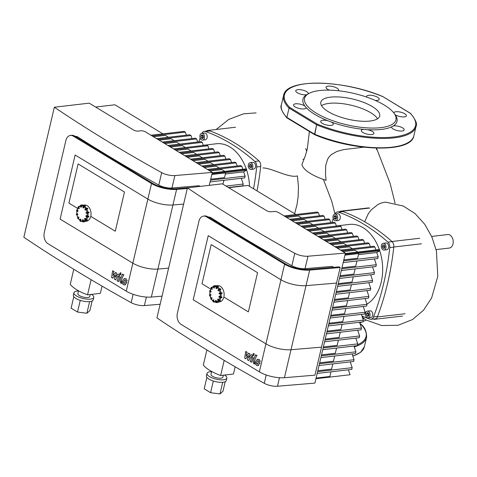 <?xml version="1.0" encoding="UTF-8"?>
<svg xmlns="http://www.w3.org/2000/svg" width="477" height="477" viewBox="0 0 477 477"><rect width="100%" height="100%" fill="white"/><g stroke="black" fill="none" stroke-linecap="round" stroke-linejoin="round"><path stroke-width="0.72" d="M214.382 285.89L215.515 285.938L214.65 286.039L214.251 286.766L214.417 287.941L214.054 287.989L214.078 286.438A0.513 0.376 -99.7 0 1 214.382 285.89L214.221 285.747A0.68 0.495 80.3 0 0 214.221 285.747L217.59 285.693A8.163 5.563 83.4 0 1 220.398 286.403A8.163 5.563 83.4 0 1 224.118 295.215A8.163 5.563 83.4 0 1 219.48 301.911L216.397 302.609A0.68 0.495 -99.7 0 1 215.807 301.995L215.693 300.295L215.765 302.007L216.397 302.609L217.745 302.442L216.719 302.382A0.513 0.376 -99.7 0 1 216.278 301.923L216.039 301.959A0.68 0.495 80.3 0 0 216.63 302.573L216.397 302.609M211.699 297.672L212.009 298.214L211.305 299.204L213.38 301.422M212.015 297.982L211.681 298.107L211.86 297.708M210.935 294.738L210.858 295.09L210.798 294.589L209.642 294.78L210.858 295.09L209.767 295.472L209.594 294.804M210.983 295.078L209.767 295.472L210.995 298.656M210.321 290.612L211.043 291.405L210.894 292.031M212.009 287.422L212.235 289.223L211.335 287.875L212.062 289.426L211.156 288.078A0.68 0.423 -139.3 0 1 211.251 287.5M214.101 288.168L213.613 286.51A0.68 0.495 -99.7 0 1 214.012 285.783L214.203 285.747M218.037 286.218L217.327 286.689L218.365 286.337L218.406 286.725L217.536 286.826L216.48 288.674M219.551 288.937L220.601 288.788L220.863 289.128L219.742 289.497L220.905 289.342L219.056 290.034L218.448 290.737L218.126 290.63L219.11 289.843L218.126 290.63L217.965 290.231L218.728 289.378M218.114 290.642L218.752 289.45L219.593 288.984L218.746 289.324L218.907 289.718L219.748 289.259L219.593 288.984L220.75 288.937M219.164 293.82L219.122 293.158L219.223 293.832L220.255 293.659L219.08 293.677M219.032 293.343L220.058 293.164L220.106 293.504L221.06 293.367L220.875 292.884L220.159 292.985L222.175 292.896L220.97 293.558L222.085 293.427L219.348 293.82M222.061 293.26L222.043 292.765M219.14 296.396L221.823 296.962L222.014 297.254L220.827 297.159M218.848 301.041A0.513 0.316 40.7 0 1 218.353 300.677L217.768 299.091M217.959 299.001L219.474 300.468L220.481 300.522L219.307 300.635A0.513 0.316 -139.3 0 1 218.704 300.272L218.49 300.391A0.68 0.423 40.7 0 0 219.295 300.874L219.307 300.635M216.051 300.242L216.349 301.565L216.94 302.179L217.816 302.09L216.719 302.382M213.541 299.747L213.946 300.093L213.69 301.178L214.042 301.738A8.163 5.563 -96.6 0 0 215.848 302.275L213.845 301.708M207.912 216.838L210.417 217.345A1118.756 383.377 13.2 0 0 291.858 265.737A10.202 3.494 13.2 0 0 305.053 268.664L332.135 266.387L333.656 267.311M187.431 187.884L222.294 183.818L266.661 210.709A3.399 1.163 13.2 0 0 271.347 211.764L273.822 211.472A3.399 1.163 -166.8 0 1 278.514 212.533L345.408 253.072L307.969 256.221A10.202 3.494 -166.8 0 1 294.78 253.293A1118.756 383.377 -166.8 0 1 187.431 187.884L156.939 317.903A1118.756 383.377 13.2 0 0 264.282 383.317A10.202 3.494 13.2 0 0 277.477 386.245L279.474 377.724M345.408 253.072L314.909 383.097L277.477 386.245M315.935 378.726L350.052 374.749L348.401 369.8M317.175 373.443L351.77 369.407L352.181 367.648L350.255 361.882M317.807 370.73L331.61 369.12L332.833 363.915M317.587 371.684L352.181 367.648M228.704 187.7L248.016 185.452L295.978 214.519M323.382 346.976L337.179 345.366L338.402 340.161M321.522 354.894L335.325 353.284L336.547 348.079M319.668 362.812L333.465 361.202L334.687 355.997M316.084 378.076L329.887 376.466L330.972 371.833M323.156 347.93L357.756 343.893L355.824 338.127M322.744 349.689L357.339 345.652L357.756 343.893M321.301 355.848L355.896 351.811L353.97 346.046M320.89 357.607L355.484 353.57L355.896 351.811M319.441 363.766L354.041 359.73L352.109 353.964M319.03 365.525L353.624 361.488L354.041 359.73M324.604 341.77L359.199 337.734L359.61 335.975L357.684 330.209M325.236 339.058L339.04 337.448L340.256 332.242M325.016 340.012L359.61 335.975M319.465 215.825L318.445 212.772L317.235 212.038L284.083 215.908M285.288 216.636L318.445 212.772M301.577 217.911L298.465 216.027L286.57 217.411M307.224 221.334L304.111 219.45L292.216 220.833M327.097 331.139L340.894 329.529L342.116 324.324M326.87 332.093L361.465 328.057L359.539 322.291M325.111 219.247L324.092 216.194L322.834 215.431L289.682 219.301M290.934 220.058L324.092 216.194M326.459 333.852L361.053 329.816L361.465 328.057M312.87 224.756L309.758 222.872L297.863 224.256M328.951 323.221L342.754 321.611L343.971 316.406M328.731 324.175L363.325 320.139L361.399 314.373M330.758 222.67L329.738 219.617L328.48 218.854L295.329 222.723M296.581 223.48L329.738 219.617M328.319 325.934L362.914 321.897L363.325 320.139M318.517 228.179L315.404 226.295L303.509 227.678M330.811 315.303L344.609 313.693L345.831 308.488M330.585 316.257L365.179 312.22L363.253 306.455M336.404 226.092L335.385 223.039L334.127 222.276L300.969 226.146M302.227 226.903L335.385 223.039M330.173 318.016L364.768 313.979L365.179 312.22M324.163 231.601L321.051 229.717L309.156 231.101M332.666 307.385L346.469 305.775L347.685 300.57M332.445 308.339L367.04 304.302L365.114 298.536M342.051 229.515L341.031 226.462L339.773 225.699L306.616 229.568M307.874 230.325L341.031 226.462M332.034 310.098L366.628 306.061L367.04 304.302M329.81 235.024L326.697 233.14L314.802 234.523M334.526 299.467L348.323 297.857L349.546 292.651M334.299 300.421L368.894 296.384L366.968 290.618M347.697 232.937L346.678 229.884L345.42 229.121L312.262 232.985M313.52 233.748L346.678 229.884M333.888 302.179L368.482 298.143L368.894 296.384M335.456 238.446L332.344 236.562L320.449 237.945M336.38 291.548L350.184 289.938L351.4 284.733M336.16 292.502L370.754 288.466L368.828 282.7M353.344 236.359L352.324 233.307L351.066 232.543L317.909 236.407M319.167 237.17L352.324 233.307M335.748 294.261L370.343 290.225L370.754 288.466M341.103 241.869L337.99 239.985L326.095 241.368M338.241 283.63L352.038 282.02L353.26 276.815M338.014 284.584L372.609 280.548L370.683 274.782M358.99 239.782L357.971 236.729L356.713 235.966L323.555 239.83M324.813 240.593L357.971 236.729M337.603 286.343L372.197 282.306L372.609 280.548M346.749 245.291L343.637 243.407L331.742 244.79M340.095 275.712L353.892 274.102L355.115 268.897M339.874 276.666L374.469 272.629L372.543 266.864M364.637 243.204L363.617 240.152L362.359 239.388L329.202 243.252M330.46 244.015L363.617 240.152M339.457 278.425L374.057 274.388L374.469 272.629M352.396 248.714L349.283 246.824L337.388 248.213M341.955 267.794L355.753 266.184L356.975 260.979M341.729 268.748L376.323 264.711L374.397 258.945M370.283 246.627L369.264 243.574L368.005 242.811L334.848 246.675M336.106 247.438L369.264 243.574M341.317 270.507L375.912 266.47L376.323 264.711M357.899 252.053L354.93 250.246L343.035 251.635M375.894 249.954L374.91 246.997L373.652 246.233L340.495 250.097M341.753 250.86L374.91 246.997M345.3 253.52L379.161 249.572L379.787 249.954L379.579 250.83L376.752 252.524L378.183 256.793L343.589 260.83M343.81 259.876L357.607 258.266L358.716 253.549L344.919 255.159M358.454 254.658L376.752 252.524M343.172 262.588L377.772 258.552L378.183 256.793M344.984 254.867L379.579 250.83M345.193 253.985L379.787 249.954M203.518 216.099A8.503 5.796 83.4 0 0 198.957 221.185L177.361 313.258A8.503 5.796 83.4 0 0 181.081 324.396L259.363 371.839A18.704 6.41 13.2 0 0 284.429 377.718L314.945 375.155L321.516 347.155L291 349.724A18.704 6.41 -166.8 0 1 265.927 343.845L193.197 299.759L208.222 235.686L280.959 279.766A18.704 6.41 13.2 0 0 306.025 285.645L336.541 283.082L340.19 267.525L309.674 270.095A18.704 6.41 -166.8 0 1 284.602 264.21L206.326 216.773L207.561 216.624A8.503 5.796 -96.6 0 0 204.752 215.956L203.518 216.099A8.503 5.796 83.4 0 1 206.326 216.773M207.561 216.624L285.842 264.067A17.005 5.825 13.2 0 0 308.631 269.416L339.147 266.852L340.19 267.525M211.204 244.594L257.562 272.689L248.368 311.886L223.856 297.028L248.368 311.886L257.562 272.689L211.204 244.594L202.01 283.785L211.204 244.594M210.733 289.074L202.01 283.785L210.733 289.074M208.222 235.686L193.197 299.759L265.927 343.845A18.704 6.41 13.2 0 0 291 349.724L321.516 347.155L336.541 283.082L306.025 285.645A18.704 6.41 -166.8 0 1 280.959 279.766L208.222 235.686M222.711 382.292L219.98 393.93L222.962 391.265L225.21 381.689M206.881 377.39L204.198 388.827L210.601 392.708L219.98 393.93M213.338 381.022L210.601 392.708M211.615 371.619A10.202 3.494 13.2 0 0 207 373.408A10.202 3.494 13.2 0 0 212.509 378.04A10.202 3.494 13.2 0 0 223.588 379.775A10.202 3.494 13.2 0 0 226.867 378.07A10.202 3.494 13.2 0 0 224.625 375.041M211.645 371.476L210.977 374.344A6.123 2.099 13.2 0 0 214.28 377.116A6.123 2.099 13.2 0 0 220.929 378.16A6.123 2.099 13.2 0 0 222.896 377.14L223.349 375.19M207 373.408L206.416 375.9A10.202 3.494 13.2 0 0 211.925 380.527A10.202 3.494 13.2 0 0 223.003 382.262A10.202 3.494 13.2 0 0 226.283 380.557L226.867 378.07M224.196 360.362L220.642 375.506L233.45 374.016L235.143 366.789M206.875 349.945L203.339 365.024A32.919 11.281 13.2 0 0 220.642 375.506M339.558 211.746A5.104 3.476 83.4 0 1 340.93 211.132A5.104 3.476 83.4 0 1 342.063 211.263A235.739 160.624 83.4 0 1 391.945 241.499A5.104 3.476 83.4 0 1 393.787 247.014A235.739 160.624 83.4 0 1 377.379 316.966A5.104 3.476 83.4 0 1 374.868 319.286A5.104 3.476 83.4 0 1 373.735 319.155A235.739 160.624 83.4 0 1 373.336 319.012M304.881 106.043L306.145 107.593A6.463 2.212 -166.8 0 1 306.127 107.844A6.463 2.212 -166.8 0 1 305.405 108.577A6.463 2.212 -166.8 0 1 298.059 108.178A6.463 2.212 -166.8 0 1 293.546 104.892A6.463 2.212 -166.8 0 1 298.077 103.825A6.463 2.212 -166.8 0 1 304.881 106.043A48.29 16.546 -166.8 0 1 306.639 94.726A6.463 2.212 -166.8 0 1 303.873 94.774A6.463 2.212 -166.8 0 1 295.746 90.755A6.463 2.212 -166.8 0 1 302.543 90.075A6.463 2.212 -166.8 0 1 308.327 93.707A6.463 2.212 -166.8 0 1 308.297 93.802M327.884 120.764L331.312 122.064A6.463 2.212 -166.8 0 1 333.035 123.412A6.463 2.212 -166.8 0 1 333.286 124.306A6.463 2.212 -166.8 0 1 326.489 124.986A6.463 2.212 -166.8 0 1 320.705 121.355A6.463 2.212 -166.8 0 1 327.884 120.764A48.29 16.546 -166.8 0 1 314.856 114.432A48.29 16.546 -166.8 0 1 306.145 107.593M363.82 129.38L367.409 129.666A6.463 2.212 -166.8 0 1 370.581 130.585A6.463 2.212 -166.8 0 1 373.902 133.453A6.463 2.212 -166.8 0 1 367.111 134.132A6.463 2.212 -166.8 0 1 361.322 130.501A6.463 2.212 -166.8 0 1 363.82 129.38A48.29 16.546 -166.8 0 1 331.312 122.064M391.647 126.84L393.286 125.946A6.463 2.212 -166.8 0 1 396.053 125.898A6.463 2.212 -166.8 0 1 404.186 129.923A6.463 2.212 -166.8 0 1 397.389 130.603A6.463 2.212 -166.8 0 1 391.605 126.971A6.463 2.212 -166.8 0 1 391.647 126.84A48.29 16.546 -166.8 0 1 367.409 129.666M393.793 112.894A6.463 2.212 -166.8 0 1 393.805 112.834A6.463 2.212 -166.8 0 1 394.527 112.095A6.463 2.212 -166.8 0 1 401.872 112.5A6.463 2.212 -166.8 0 1 406.386 115.786A6.463 2.212 -166.8 0 1 401.855 116.847A6.463 2.212 -166.8 0 1 395.051 114.635A48.29 16.546 -166.8 0 1 395.123 114.73A48.29 16.546 -166.8 0 1 393.286 125.946M366.819 97.147A6.463 2.212 -166.8 0 1 366.64 96.372A6.463 2.212 -166.8 0 1 373.437 95.692A6.463 2.212 -166.8 0 1 379.227 99.323A6.463 2.212 -166.8 0 1 375.25 100.432M329.482 90.141A6.463 2.212 -166.8 0 1 329.345 90.087A6.463 2.212 -166.8 0 1 326.024 87.225A6.463 2.212 -166.8 0 1 332.821 86.546A6.463 2.212 -166.8 0 1 338.604 90.177A6.463 2.212 -166.8 0 1 338.205 90.725M308.285 93.832L306.639 94.726M382.81 96.581L410.232 113.27A0.68 0.56 -44.2 0 1 410.572 113.419A0.68 0.68 0 0 0 410.435 113.311A0.68 0.441 -58.8 0 1 410.488 113.347M410.572 113.419C415.705 119.745 417.53 124.098 416.039 126.494A68.02 23.307 -166.8 0 1 316.788 124.873L317.265 124.109L289.7 107.403A0.68 0.56 135.8 0 0 288.943 107.999A68.02 23.307 -166.8 0 1 283.6 95.43L281.412 104.761A68.02 23.307 -166.8 0 0 286.755 117.33A0.68 0.56 135.8 0 0 286.963 117.902M314.784 134.687L316.621 124.789A0.68 0.441 -58.8 0 1 317.265 124.109A67.335 23.075 -166.8 0 0 393.883 136.959A67.335 23.075 -166.8 0 0 410.232 113.27A0.68 0.441 -58.8 0 1 410.435 113.311L382.876 96.604A0.68 0.441 121.2 0 0 382.667 96.569A67.335 23.075 -166.8 0 0 306.049 83.719A67.335 23.075 -166.8 0 0 289.7 107.403A0.68 0.441 121.2 0 0 289.062 108.082L286.874 117.414A0.68 0.441 121.2 0 0 287.011 117.938L314.576 134.645A0.68 0.441 -58.8 0 1 314.432 134.12L286.874 117.414L289.062 108.082L316.621 124.789L314.599 134.204A68.02 23.307 -166.8 0 0 413.851 135.826C411.508 153.051 354.167 151.585 314.671 134.693A0.68 0.68 0 0 1 314.576 134.645A0.68 0.441 -58.8 0 0 314.635 134.675M316.138 113.073A46.931 16.081 -166.8 0 1 309.054 93.403A46.931 16.081 -166.8 0 1 353.928 93.438A46.931 16.081 -166.8 0 1 394.139 113.359A46.931 16.081 -166.8 0 1 372.722 128.069A46.931 16.081 -166.8 0 1 316.138 113.073M321.528 105.638A30.236 10.363 -166.8 0 1 351.161 105.226A30.236 10.363 -166.8 0 1 377.528 118.773M328.277 111.654A30.236 10.363 -166.8 0 1 320.824 102.191A30.236 10.363 -166.8 0 1 352.622 99.007A30.236 10.363 -166.8 0 1 379.692 115.994A30.236 10.363 -166.8 0 1 359.7 121.086A30.236 10.363 -166.8 0 1 328.277 111.654M360.016 323.71L360.767 324.163A0.68 0.56 -44.2 0 1 361.107 324.312A0.68 0.68 0 0 0 360.97 324.205A0.68 0.441 -58.8 0 1 361.023 324.247M335.015 215.437L336.297 216.212L336.571 218.156L335.564 219.325L334.288 218.549L334.007 216.606L335.015 215.437M335.891 215.968L335.492 216.433L335.766 218.377L336.172 218.621M334.007 216.606L335.492 216.433M334.288 218.549L335.766 218.377M384.975 246.472L384.557 248.267L383.234 248.493L382.339 246.925L382.757 245.124L384.08 244.898L384.975 246.472M382.757 245.124L384.116 244.969M384.206 245.118L383.824 246.752L384.593 248.1M382.339 246.925L383.824 246.752M366.741 315.691L366.467 313.747L367.475 312.584L368.757 313.359L369.031 315.303L368.023 316.466L366.741 315.691L368.632 315.762M368.351 313.115L367.952 313.574L368.226 315.518M366.467 313.747L367.952 313.574M382.93 249.805A3.399 2.319 83.4 0 1 381.332 246.144A3.399 2.319 83.4 0 1 383.264 243.318A3.399 2.319 83.4 0 1 385.959 246.43A3.399 2.319 83.4 0 1 384.051 250.073A3.399 2.319 83.4 0 1 382.93 249.805M383.264 243.318L385.935 243.008A3.399 2.319 83.4 0 1 388.63 246.114A3.399 2.319 83.4 0 1 386.722 249.763L384.051 250.073M365.531 313.18A3.399 2.319 83.4 0 1 367.356 311.147A3.399 2.319 83.4 0 1 370.051 314.254A3.399 2.319 83.4 0 1 368.143 317.903A3.399 2.319 83.4 0 1 365.531 313.18M367.356 311.147L370.027 310.837A3.399 2.319 83.4 0 1 372.722 313.944A3.399 2.319 83.4 0 1 370.814 317.593L368.143 317.903M337.507 218.728A3.399 2.319 83.4 0 1 335.683 220.762A3.399 2.319 83.4 0 1 332.988 217.649A3.399 2.319 83.4 0 1 334.896 214A3.399 2.319 83.4 0 1 337.507 218.728M334.896 214L337.567 213.69A3.399 2.319 83.4 0 1 340.179 218.412A3.399 2.319 83.4 0 1 338.354 220.446L335.683 220.762M379.656 250.514A41.493 28.268 83.4 0 1 381.248 282.044A41.493 28.268 83.4 0 1 366.974 304.105M336.357 225.949L349.385 224.428A41.493 28.268 83.4 0 1 379.382 249.704M334.991 213.994A5.104 3.476 83.4 0 1 337.37 212.003A5.104 3.476 83.4 0 1 338.497 212.14A231.953 158.042 83.4 0 1 387.95 242.113A5.104 3.476 83.4 0 1 389.787 247.611A231.953 158.042 83.4 0 1 373.521 316.966A5.104 3.476 83.4 0 1 371.011 319.28A5.104 3.476 83.4 0 1 369.884 319.149A231.953 158.042 83.4 0 1 361.954 316.036M331.897 222.538A231.953 158.042 83.4 0 1 333.232 218.71M248.058 355.693L245.649 358.746L244.665 358.149L245.673 351.567L246.83 352.264L246.096 356.271L248.463 353.254L249.34 353.791L248.809 357.911L250.842 354.697L252.333 355.598L252.977 358.036L251.301 362.174L250.181 361.494L251.82 357.452L251.629 356.695L251.284 356.48L248.505 360.475L247.527 359.885L248.058 355.693M246.144 358.686L245.649 358.746M246.174 351.507L245.673 351.567M247.33 352.205L246.83 352.264M248.964 353.201L248.463 353.254M249.841 353.731L249.34 353.791M251.343 354.644L250.842 354.697M251.802 362.115L251.301 362.174M249.006 360.415L248.505 360.475M258.295 360.749L258.719 361.322L258.409 362.872L257.574 364.124L256.948 364.058L256.531 363.492L256.847 361.93L258.051 360.648M257.574 364.124L256.948 364.058L257.449 363.999M257.145 359.318L258.82 359.455L259.929 361.006L259.53 363.552L258.105 365.495L256.417 365.358L255.32 363.808L255.726 361.25L257.663 359.169M260.43 360.952L259.929 361.006M258.606 365.436L257.592 365.644M252.977 361.131L255.517 354.894L256.638 355.574L254.134 361.721L254.748 362.741L254.253 363.957L253.615 363.575L252.977 361.131M256.018 354.834L255.517 354.894M257.139 355.514L256.638 355.574M255.249 362.681L254.748 362.741M254.754 363.903L254.253 363.957M254.122 354.983L253.221 355.526L252.762 354.161L253.669 353.618L254.122 354.983M253.561 355.609L253.221 355.526M253.323 353.535L254.169 353.558M302.937 159.324A6.803 4.633 -96.6 0 0 304.189 158.907M306.681 151.537A6.803 4.633 -96.6 0 0 305.668 148.585M436.103 249.596L449.334 248.052A6.803 4.633 -96.6 0 0 453.15 240.76A6.803 4.633 -96.6 0 0 447.76 234.541A6.803 4.633 -96.6 0 0 447.629 234.559M309.376 131.497L307.307 148.991L305.304 155.937L301.941 164.464A34.767 11.913 13.2 0 0 326.119 180.312L325.493 174.457L325.719 165.459L327.544 159.366L328.993 157.011L331.259 154.637L336.834 151.477L343.523 149.617L363.724 147.19M376.472 149.581L376.472 148.138L390.079 183.24L395.075 203.268M362.562 317.861L366.062 319.989A27.511 17.798 -58.8 0 1 362.043 316.311M366.056 319.989L381.624 325.529L398.051 325.284L412.563 319.53L423.582 310.169L431.625 297.94L437.791 276.284L436.437 251.027L431.858 236.914L424.751 224.279L415.079 213.595L403.274 206.028L385.851 202.194L383.967 202.337L380.801 203.178L377.718 204.645L371.428 209.707L368.441 213.481L364.839 221.358M294.619 213.696L296.986 204.705L298.125 196.834L298.447 186.865L297.427 175.924C288.651 178.297 271.723 167.862 262.934 167.958M81.293 205.229L82.324 204.961L82.432 205.271L81.561 205.372L81.114 207.477L80.995 205.778A0.513 0.376 -99.7 0 1 81.293 205.229L84.501 205.032A8.163 5.563 83.4 0 1 87.309 205.742A8.163 5.563 83.4 0 1 91.029 214.555A8.163 5.563 83.4 0 1 86.391 221.245L84.775 221.435M78.932 217.315L78.592 217.446L78.651 217.059L78.92 217.554L78.222 218.538L80.291 220.762M77.846 214.078L77.769 214.429L77.715 213.929L76.553 214.119L77.769 214.429L76.678 214.811L76.505 214.143M77.894 214.411L76.833 214.775L77.906 217.989M77.232 209.952L77.954 210.745L77.793 211.365M78.92 206.762L79.146 208.562L78.246 207.215L78.973 208.765L78.073 207.417A0.68 0.423 -139.3 0 1 78.162 206.839M79.277 208.306L78.973 208.759M81.012 207.501L80.482 205.855L80.905 205.122A0.68 0.495 -99.7 0 1 80.923 205.116L81.114 205.086A0.68 0.495 80.3 0 0 80.756 205.808L80.971 207.322L80.524 205.849A0.68 0.495 -99.7 0 1 80.905 205.122L81.132 205.08A0.68 0.495 80.3 0 1 81.156 205.08L82.324 204.961M84.948 205.551L84.244 206.028L85.282 205.676L85.317 206.058L84.453 206.159L83.392 208.014M86.462 208.276L87.512 208.127L87.774 208.467L86.653 208.831L87.816 208.676L85.967 209.373L85.305 210.107L86.021 209.176L85.037 209.969L84.876 209.57L85.639 208.711M85.031 209.975L85.663 208.783L86.504 208.324L85.657 208.658L85.818 209.057L86.665 208.592L86.504 208.324L87.661 208.27M88.978 212.599L88.901 212.086L89.086 212.575L87.881 212.891L88.996 212.76L86.14 213.171L87.166 212.992L85.991 213.016L86.039 212.498L86.259 213.153M85.943 212.676L87.971 212.706L87.786 212.217L87.064 212.319L88.955 212.098M87.035 216.337L86.104 215.705L88.734 216.296L88.925 216.588L87.738 216.498M85.765 220.374A0.513 0.316 40.7 0 1 85.264 220.016L84.679 218.43M84.87 218.335L86.385 219.802L87.249 219.7L86.218 219.975A0.513 0.316 -139.3 0 1 85.616 219.611L85.401 219.724A0.68 0.423 40.7 0 0 86.212 220.213L86.218 219.975M82.509 219.825L82.676 221.34L83.308 221.948A0.68 0.495 -99.7 0 1 82.724 221.334L82.503 219.819L82.837 219.593L82.95 221.292A0.68 0.495 80.3 0 0 83.541 221.906L83.63 221.722A0.513 0.376 -99.7 0 1 83.189 221.256L82.724 221.334M84.775 221.411L84.656 221.775L83.308 221.948L84.65 221.781L83.308 221.948M82.956 219.581L83.851 221.519L84.727 221.423L83.63 221.722M80.452 219.086L80.857 219.432L80.601 220.511L80.953 221.078A8.163 5.563 -96.6 0 0 82.76 221.608M74.823 136.172L77.328 136.678A1118.756 383.377 13.2 0 0 158.775 185.076A10.202 3.494 13.2 0 0 171.964 188.004L199.046 185.726L200.161 186.4M54.348 107.218L89.211 103.157L133.572 130.042A3.399 1.163 13.2 0 0 138.264 131.097L140.733 130.811A3.399 1.163 -166.8 0 1 145.425 131.867L212.319 172.412L174.88 175.56A10.202 3.494 -166.8 0 1 161.691 172.632A1118.756 383.377 -166.8 0 1 54.348 107.218L23.85 237.242A1118.756 383.377 13.2 0 0 131.193 302.651A10.202 3.494 13.2 0 0 144.388 305.578L146.385 297.058M160.141 304.254L144.388 305.578M209.284 185.338L212.319 172.412M95.615 107.039L114.927 104.785L162.89 133.852M186.376 135.164L185.356 132.111L184.146 131.378L150.994 135.241M152.199 135.975L185.356 132.111M168.488 137.251L165.376 135.361L153.481 136.75M174.135 140.673L171.022 138.783L159.127 140.172M192.022 138.586L191.003 135.528L189.745 134.77L156.593 138.634M157.845 139.397L191.003 135.528M179.781 144.09L176.669 142.206L164.774 143.595M197.669 142.009L196.649 138.95L195.391 138.193L162.24 142.057M163.492 142.82L196.649 138.95M185.428 147.512L182.315 145.628L170.42 147.017M203.315 145.431L202.296 142.373L201.038 141.615L167.886 145.479M169.138 146.242L202.296 142.373M191.074 150.935L187.962 149.051L176.067 150.44M208.962 148.854L207.942 145.795L206.684 145.038L173.533 148.902M174.785 149.665L207.942 145.795M196.721 154.357L193.608 152.473L181.713 153.862M214.608 152.276L213.589 149.218L212.331 148.46L179.179 152.324M180.431 153.087L213.589 149.218M202.367 157.78L199.255 155.896L187.36 157.285M220.255 155.699L219.235 152.64L217.977 151.883L184.826 155.746M186.078 156.51L219.235 152.64M208.014 161.202L204.901 159.318L193.006 160.707M225.901 159.121L224.882 156.062L223.624 155.305L190.472 159.169M191.724 159.926L224.882 156.062M213.66 164.625L210.548 162.74L198.653 164.13M231.548 162.544L230.528 159.485L229.27 158.728L196.119 162.591M197.371 163.349L230.528 159.485M219.307 168.047L216.194 166.163L204.299 167.552M225.997 186.06L243.24 184.05L241.308 178.285M237.194 165.966L236.175 162.907L234.917 162.15L201.765 166.014M203.017 166.771L236.175 162.907M228.364 187.497L242.823 185.809L243.24 184.05M224.816 171.386L221.841 169.585L209.946 170.975M242.811 169.287L241.821 166.33L240.563 165.573L207.412 169.436M208.664 170.194L241.821 166.33M212.211 172.853L246.072 168.906L246.698 169.287L246.496 170.17L243.669 171.863L245.095 176.132L210.5 180.163M210.721 179.215L224.524 177.605L225.627 172.883L211.83 174.493M225.371 173.992L243.669 171.863M210.089 181.922L244.683 177.891L245.095 176.132M211.895 174.2L246.496 170.17M222.968 184.223L223.886 180.318M212.104 173.324L246.698 169.287M70.429 135.438A8.503 5.796 83.4 0 0 65.868 140.524L44.278 232.591A8.503 5.796 83.4 0 0 47.998 243.729L126.274 291.173L132.839 263.179L60.108 219.098L132.839 263.179A18.704 6.41 13.2 0 0 157.911 269.064L168.602 268.163L157.911 269.064A18.704 6.41 -166.8 0 1 132.839 263.179L147.87 199.1A18.704 6.41 13.2 0 0 172.936 204.985L183.633 204.084L172.936 204.985A18.704 6.41 -166.8 0 1 147.87 199.1L75.139 155.019L147.87 199.1L151.519 183.55L73.237 136.106L74.478 135.963A8.503 5.796 -96.6 0 0 71.669 135.295L70.429 135.438A8.503 5.796 83.4 0 1 73.237 136.106M60.108 219.098L75.139 155.019L60.108 219.098M187.282 188.534L176.585 189.429A18.704 6.41 -166.8 0 1 151.519 183.55M126.274 291.173A18.704 6.41 13.2 0 0 151.346 297.058L162.037 296.157M74.478 135.963L152.753 183.406A17.005 5.825 13.2 0 0 175.542 188.755L191.468 187.413M78.115 163.927L124.473 192.028L115.279 231.22L90.767 216.367L115.279 231.22L124.473 192.028L78.115 163.927L68.921 203.124L78.115 163.927M77.644 208.407L68.921 203.124L77.644 208.407M89.622 301.631L86.892 313.264L89.873 310.605L92.121 301.029M73.792 296.73L71.109 308.166L77.512 312.047L86.892 313.264M80.255 300.355L77.512 312.047M78.526 290.958A10.202 3.494 13.2 0 0 73.917 292.747A10.202 3.494 13.2 0 0 79.426 297.374A10.202 3.494 13.2 0 0 90.499 299.109A10.202 3.494 13.2 0 0 93.778 297.404A10.202 3.494 13.2 0 0 91.536 294.381M78.562 290.809L77.888 293.677A6.123 2.099 13.2 0 0 81.191 296.455A6.123 2.099 13.2 0 0 87.84 297.499A6.123 2.099 13.2 0 0 89.807 296.473L90.266 294.53M73.917 292.747L73.333 295.233A10.202 3.494 13.2 0 0 78.842 299.86A10.202 3.494 13.2 0 0 89.92 301.595A10.202 3.494 13.2 0 0 93.194 299.896L93.778 297.404M91.107 279.701L87.553 294.846L100.361 293.349L102.054 286.122M73.786 269.284L70.25 284.358A32.919 11.281 13.2 0 0 87.553 294.846M206.475 131.086A5.104 3.476 83.4 0 1 207.841 130.465A5.104 3.476 83.4 0 1 208.974 130.603A235.739 160.624 83.4 0 1 258.862 160.838A5.104 3.476 83.4 0 1 260.698 166.348A235.739 160.624 83.4 0 1 257.02 190.901M201.926 134.776L203.208 135.551L203.482 137.495L202.481 138.658L201.199 137.883L200.924 135.939L201.926 134.776M202.803 135.307L202.403 135.766L202.683 137.71L203.083 137.954M200.924 135.939L202.403 135.766M201.199 137.883L202.683 137.71M251.892 165.805L251.468 167.606L250.151 167.826L249.25 166.258L249.674 164.464L250.991 164.237L251.892 165.805M249.674 164.464L251.027 164.303M251.117 164.458L250.735 166.085L251.51 167.439M249.25 166.258L250.735 166.085M249.841 169.144A3.399 2.319 83.4 0 1 248.243 165.477A3.399 2.319 83.4 0 1 250.175 162.657A3.399 2.319 83.4 0 1 252.87 165.763A3.399 2.319 83.4 0 1 250.962 169.413A3.399 2.319 83.4 0 1 249.841 169.144M250.175 162.657L252.846 162.341A3.399 2.319 83.4 0 1 255.541 165.453A3.399 2.319 83.4 0 1 253.633 169.102L250.962 169.413M204.418 138.062A3.399 2.319 83.4 0 1 202.594 140.095A3.399 2.319 83.4 0 1 199.899 136.988A3.399 2.319 83.4 0 1 201.807 133.339A3.399 2.319 83.4 0 1 204.418 138.062M201.807 133.339L204.478 133.029A3.399 2.319 83.4 0 1 207.09 137.752A3.399 2.319 83.4 0 1 205.265 139.785L202.594 140.095M203.268 145.288L216.296 143.768A41.493 28.268 83.4 0 1 246.293 169.043M246.567 169.854A41.493 28.268 83.4 0 1 249.543 186.376M201.908 133.327A5.104 3.476 83.4 0 1 204.281 131.342A5.104 3.476 83.4 0 1 205.408 131.473A231.953 158.042 83.4 0 1 254.867 161.447A5.104 3.476 83.4 0 1 256.704 166.95A231.953 158.042 83.4 0 1 253.531 188.791M198.808 141.872A231.953 158.042 83.4 0 1 200.149 138.05M114.975 275.026L112.56 278.079L111.576 277.489L112.584 270.9L113.741 271.604L113.013 275.605L115.374 272.594L116.251 273.124L115.72 277.25L117.759 274.036L119.244 274.931L119.888 277.375L118.213 281.513L117.092 280.834L118.731 276.791L118.546 276.028L118.195 275.819L115.416 279.814L114.438 279.218L114.975 275.026M113.061 278.019L112.56 278.079M113.085 270.841L112.584 270.9M114.241 271.544L113.741 271.604M115.875 272.534L115.374 272.594M116.752 273.065L116.251 273.124M118.26 273.977L117.759 274.036M118.713 281.454L118.213 281.513M115.917 279.755L115.416 279.814M125.207 280.082L125.63 280.661L125.32 282.211L124.491 283.457L123.859 283.398L123.448 282.825L123.758 281.263L124.962 279.981M124.491 283.457L123.859 283.398L124.36 283.338M124.062 278.657L125.737 278.789L126.84 280.345L126.441 282.891L125.016 284.829L123.334 284.691L122.231 283.141L122.643 280.583L124.58 278.502M127.341 280.285L126.84 280.345M125.517 284.769L124.503 284.978M119.888 280.464L122.428 274.233L123.549 274.907L121.045 281.054L121.659 282.08L121.164 283.296L120.526 282.909L119.888 280.464M122.929 274.174L122.428 274.233M124.05 274.853L123.549 274.907M122.16 282.02L121.659 282.08M121.665 283.237L121.164 283.296M121.039 274.323L120.132 274.865L119.679 273.5L120.58 272.957L121.039 274.323M120.478 274.943L120.132 274.865M120.24 272.874L121.08 272.898M211.681 298.107L210.9 299.019L211.681 298.107M211.102 299.139L212.009 298.214M211.502 297.767L210.649 299.025L211.752 297.642M210.84 299.097L211.436 299.401M209.737 295.454L210.894 295.263M211.043 291.405L209.761 290.988L210.828 292.055L209.516 291.083M210.685 291.99L209.725 291.429L210.953 292.043M211.043 291.942L211.114 291.632M209.832 290.612L210.154 290.547M209.791 290.66L210.16 290.529M211.15 288.06A0.513 0.316 40.7 0 0 211.156 288.084L211.335 287.875A0.68 0.423 40.7 0 1 211.311 287.375L211.156 288.078M211.854 289.312L211.198 288.168L212.128 289.444M212.164 287.172L211.311 287.375A0.68 0.423 40.7 0 1 211.514 287.279L212.062 287.267M212.134 287.208L211.639 287.261M211.544 287.762A0.513 0.316 -139.3 0 1 211.681 287.309M214.251 285.741L215.413 285.628M213.613 286.516L214.221 285.747A0.68 0.495 80.3 0 0 213.839 286.474L213.827 288.025L213.613 286.51L214.078 286.438M216.641 288.585L216.284 288.549L216.85 287.202L216.284 288.549L216.021 288.358L216.385 287.011A0.68 0.441 -58.8 0 1 217.035 286.331L216.91 286.367M216.29 288.639L216.612 287.148A0.68 0.441 121.2 0 1 217.256 286.468L218.227 286.254M216.713 286.486A0.513 0.328 121.2 0 0 216.403 286.933L216.391 287.011M216.85 287.202A0.513 0.328 -58.8 0 1 217.327 286.689M219.11 289.843L219.742 289.497M220.875 292.884L220.147 292.985M222.181 293.236L222.133 292.908M220.255 293.659L220.97 293.558M219.891 297.57L218.925 297.01L219.068 296.384L219.963 297.171L219.891 297.481L218.889 296.879L218.967 296.563M221.96 297.487L220.791 297.767M220.899 297.38L222.014 297.254L220.738 297.797L219.891 297.481L220.827 297.696L220.899 297.38M220.124 296.998L219.247 296.384M218.317 300.588L217.792 299.162L218.317 300.588A0.68 0.423 -139.3 0 0 219.122 301.076L220.41 300.743L218.979 301.07M218.704 300.272L218.126 299.031M215.592 300.48L215.807 301.995M216.278 301.923L216.182 300.391M219.515 288.913A8.163 5.563 -96.6 0 0 217.536 286.826M221 292.866A8.163 5.563 -96.6 0 0 219.897 289.575M220.958 297.058A8.163 5.563 -96.6 0 0 221.095 293.546M219.474 300.468A8.163 5.563 -96.6 0 0 220.785 297.791M216.94 302.179A8.163 5.563 -96.6 0 0 218.889 301.1M216.767 286.391A8.163 5.563 -96.6 0 0 214.65 286.039M215.711 301.655A7.483 5.098 83.4 0 1 213.69 301.178M218.204 300.504A7.483 5.098 83.4 0 1 216.349 301.565M219.849 297.565A7.483 5.098 83.4 0 1 218.669 299.979M220.141 293.683A7.483 5.098 83.4 0 1 220.022 296.849M219.056 290.034A7.483 5.098 83.4 0 1 220.046 293.003M216.898 287.506A7.483 5.098 83.4 0 1 218.681 289.396M214.251 286.766A7.483 5.098 83.4 0 1 216.302 287.16M211.824 288.025A7.483 5.098 83.4 0 1 213.618 286.892M210.268 290.94A7.483 5.098 83.4 0 1 211.377 288.567M209.999 294.72A7.483 5.098 83.4 0 1 210.107 291.662M211.037 298.274A7.483 5.098 83.4 0 1 210.095 295.4M213.869 299.872L213.589 300.057L213.648 299.735M213.607 302.019L213.756 301.929A0.513 0.328 -58.8 0 1 213.493 301.506L213.261 301.458A0.68 0.441 121.2 0 0 213.607 302.019M213.714 302.007L214.328 301.935M214.197 301.881L213.756 301.929M213.589 300.057L213.261 301.458L213.589 300.057M213.493 301.506L213.946 300.093M213.356 299.92L213.034 301.321A0.513 0.328 121.2 0 0 213.034 301.327A0.68 0.441 -58.8 0 0 213.177 301.846L213.595 299.723M213.302 301.887A0.68 0.441 -58.8 0 1 213.177 301.846L214.364 301.953M213.1 300.802A7.483 5.098 83.4 0 1 211.4 298.918M209.015 217.506L210.417 217.345M266.238 374.97L264.282 383.317M294.78 253.293L291.858 265.737M305.053 268.664L307.969 256.221M259.363 371.839L284.602 264.21M284.429 377.718L309.674 270.095M405.074 313.741L377.379 316.966M393.787 247.014L421.483 243.783M419.641 238.273L391.945 241.499M342.063 211.263L369.753 208.038M383.007 96.771A0.68 0.441 121.2 0 0 382.876 96.604A0.68 0.68 0 0 0 382.781 96.557C343.279 79.665 285.938 78.204 283.6 95.43M352.795 356.003A68.02 23.307 13.2 0 0 364.386 346.719L366.574 337.388C366.706 331.736 364.881 327.377 361.107 324.312M357.559 344.716A67.335 23.075 13.2 0 0 360.767 324.163A0.68 0.441 -58.8 0 1 360.97 324.205L359.98 323.603M354.25 346.892A68.02 23.307 13.2 0 0 366.574 337.388M377.557 316.495L373.521 316.966M338.497 212.14L343.017 211.609M392.088 241.63L387.95 242.113M389.787 247.611L393.775 247.146M252.834 355.538L252.333 355.598M253.478 357.977L252.977 358.036M257.031 363.432L256.531 363.492M257.347 361.87L256.847 361.93M259.321 359.396L258.82 359.455M260.031 363.492L259.53 363.552M254.635 361.661L254.134 361.721M254.819 362.425L254.319 362.478M78.592 217.446L77.811 218.359L78.592 217.446M78.013 218.478L78.92 217.554M78.419 217.101L77.56 218.365L78.669 216.975M77.751 218.436L78.347 218.74M76.654 214.793L77.805 214.602M77.954 210.745L76.672 210.321L77.739 211.394L76.433 210.423M77.602 211.329L76.636 210.762L77.864 211.377M77.954 211.275L78.031 210.965M76.743 209.946L77.065 209.886M76.708 209.999L77.071 209.862M78.061 207.4A0.513 0.316 40.7 0 0 78.067 207.417L78.246 207.215A0.68 0.423 40.7 0 1 78.222 206.714L78.073 207.417M78.765 208.652L78.109 207.501L79.039 208.783M79.081 206.511L78.222 206.714A0.68 0.423 40.7 0 1 78.431 206.613L78.979 206.601M79.045 206.541L78.55 206.601M78.455 207.101A0.513 0.316 -139.3 0 1 78.592 206.648M80.995 205.778L80.524 205.849M83.558 207.924L83.201 207.883L83.761 206.535L83.201 207.883L82.932 207.698L83.296 206.344M83.201 207.972L83.302 206.35A0.68 0.441 -58.8 0 1 83.946 205.67L83.821 205.7M83.624 205.825A0.513 0.328 121.2 0 0 83.32 206.267L83.529 206.481A0.68 0.441 121.2 0 1 84.167 205.802L85.144 205.593M83.761 206.535A0.513 0.328 -58.8 0 1 84.244 206.028M86.021 209.176L86.653 208.831M87.786 212.217L87.064 212.319M89.092 212.575L89.044 212.241M87.166 212.992L87.881 212.891M86.808 216.91L85.842 216.343L85.872 215.896M88.871 216.82L87.702 217.107M87.816 216.719L88.925 216.588L88.853 216.898L86.838 216.952L85.878 215.902L86.802 216.82L87.738 217.029L87.816 216.719M85.228 219.927L84.703 218.502L85.228 219.927A0.68 0.423 -139.3 0 0 86.033 220.416L87.321 220.082L85.89 220.41M85.616 219.611L85.037 218.371M83.189 221.256L83.093 219.73M86.426 208.252A8.163 5.563 -96.6 0 0 84.453 206.159M87.911 212.205A8.163 5.563 -96.6 0 0 86.808 208.908M87.869 216.397A8.163 5.563 -96.6 0 0 88.006 212.885M86.385 219.802A8.163 5.563 -96.6 0 0 87.696 217.124M83.851 221.519A8.163 5.563 -96.6 0 0 85.806 220.44M83.678 205.73A8.163 5.563 -96.6 0 0 81.561 205.372M82.628 220.994A7.483 5.098 83.4 0 1 80.601 220.511M85.115 219.837A7.483 5.098 83.4 0 1 83.26 220.899M86.76 216.904A7.483 5.098 83.4 0 1 85.58 219.319M87.058 213.016A7.483 5.098 83.4 0 1 86.933 216.182M85.967 209.373A7.483 5.098 83.4 0 1 86.957 212.337M83.809 206.839A7.483 5.098 83.4 0 1 85.598 208.735M81.162 206.106A7.483 5.098 83.4 0 1 83.219 206.493M78.741 207.364A7.483 5.098 83.4 0 1 80.535 206.231M77.185 210.274A7.483 5.098 83.4 0 1 78.288 207.906M76.91 214.06A7.483 5.098 83.4 0 1 77.018 210.995M77.948 217.613A7.483 5.098 83.4 0 1 77.012 214.739M80.78 219.205L80.5 219.39L80.559 219.074M80.518 221.358L80.667 221.268A0.513 0.328 -58.8 0 1 80.404 220.845L80.172 220.791A0.68 0.441 121.2 0 0 80.518 221.358M80.625 221.346L81.239 221.274M81.108 221.215L80.667 221.268M80.5 219.39L80.172 220.791L80.5 219.39M80.404 220.845L80.857 219.432M80.273 219.253L79.951 220.66A0.68 0.441 -58.8 0 0 80.088 221.179L80.506 219.062M80.219 221.221A0.68 0.441 -58.8 0 1 80.088 221.179L81.275 221.286M80.017 220.141A7.483 5.098 83.4 0 1 78.311 218.257M75.926 136.845L77.328 136.678M133.155 294.309L131.193 302.651M161.691 172.632L158.775 185.076M171.964 188.004L174.88 175.56M151.346 297.058L176.585 189.429M205.408 131.473L209.928 130.948M258.999 160.964L254.867 161.447M256.704 166.95L260.686 166.485M119.745 274.871L119.244 274.931M120.389 277.316L119.888 277.375M123.948 282.772L123.448 282.825M124.258 281.209L123.758 281.263M126.238 278.729L125.737 278.789M126.942 282.831L126.441 282.891M121.546 281.001L121.045 281.054M121.73 281.758L121.23 281.818M210.667 294.607L209.642 294.786M218.46 286.689L218.198 286.212L216.975 286.319L216.349 286.957L216.021 288.358L216.552 288.686M220.815 289.444L220.601 288.788L219.486 288.919L217.965 290.231L218.388 290.767M219.193 296.366L218.925 297.01L220.738 297.797L221.853 297.666L221.877 296.968M218.019 298.966L217.595 299.437L218.293 300.659L219.062 301.112L220.177 300.981L220.398 300.385M209.367 295.001L209.415 295.341M211.812 287.518L213.565 286.307M210.101 290.726L211.448 287.935M209.82 294.768L209.958 291.352M402.558 316.06L374.868 319.286M368.626 207.9L340.93 211.132M281.412 104.761C279.921 107.152 281.746 111.511 286.88 117.831A0.68 0.68 0 0 0 287.011 117.938M416.039 126.494L413.851 135.826M309.054 93.403L307.927 93.999M394.139 113.359L395.123 114.73M352.879 356.265L360.672 352.288L364.386 346.719M375.954 318.702L371.011 319.28M342.313 211.424L337.37 212.003M431.643 236.419L447.76 234.541M376.812 148.144L376.669 148.746M323.382 179.412L331.807 201.425L334.955 213.994M256.113 112.894L243.508 113.83L228.763 119.429L216.159 129.5M359.783 323.024L362.001 322.005M362.997 321.552L366.205 320.073M77.578 213.946L76.553 214.119M85.371 206.028L85.109 205.551L83.886 205.659L83.26 206.297L82.932 207.698L83.463 208.026M87.726 208.783L87.512 208.127L85.657 208.658L84.876 209.57L85.305 210.107M86.104 215.705L85.842 216.343L86.838 216.952L88.764 216.999L88.788 216.308M84.93 218.305L84.507 218.77L85.204 219.998L85.979 220.446L87.088 220.314L87.315 219.718M76.278 214.34L76.326 214.674M82.765 221.614L80.756 221.042M78.729 206.851L80.476 205.641M77.018 210.059L78.359 207.274M76.731 214.101L76.869 210.685M235.537 127.24L207.841 130.465M209.224 130.764L204.281 131.342"/></g></svg>
